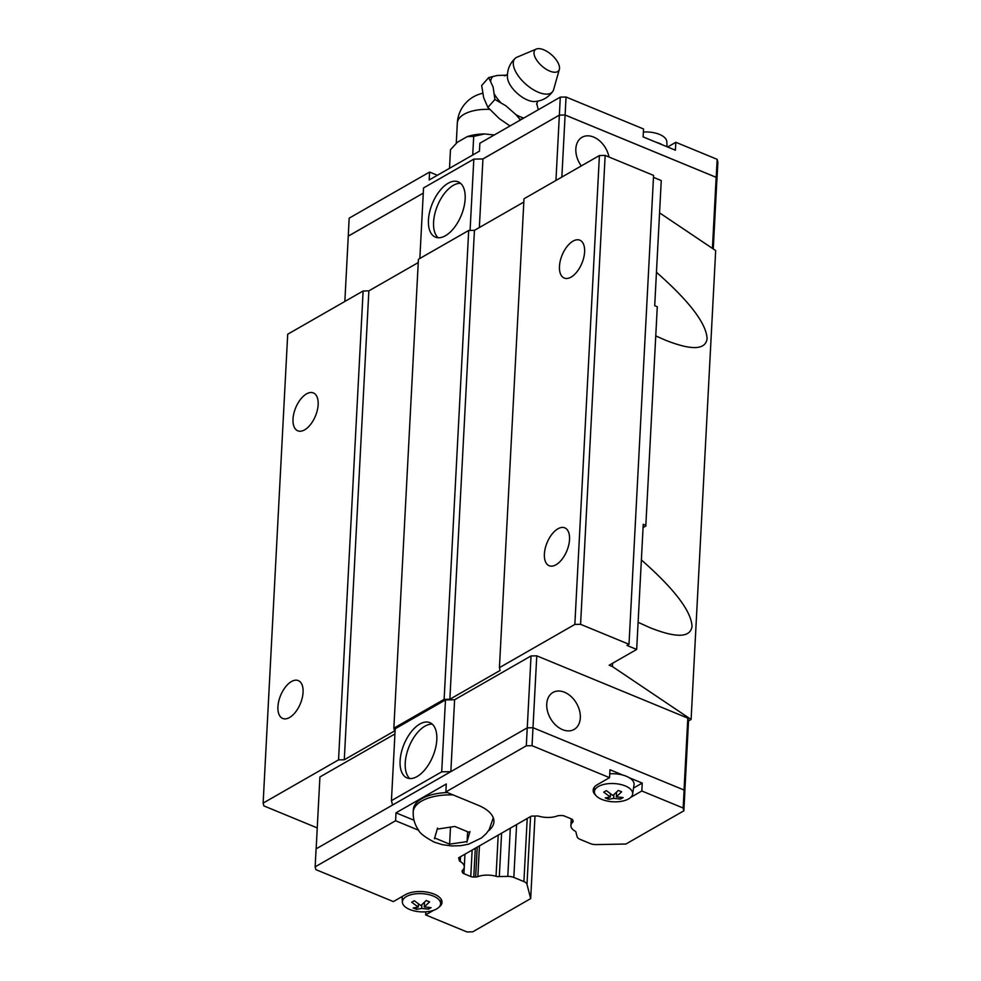 <?xml version="1.0" encoding="UTF-8"?>
<svg xmlns="http://www.w3.org/2000/svg" width="981" height="981" viewBox="0 0 981 981"><rect width="100%" height="100%" fill="white"/><g stroke="black" fill="none" stroke-linecap="round" stroke-linejoin="round"><path stroke-width="1.47" d="M536.349 49.05L517.024 57.18A25.065 11.797 41.5 0 0 515.307 58.247C509.703 63.483 507.091 69.909 507.459 77.511A20.086 9.454 41.5 0 0 527.606 100.062A20.086 9.454 41.5 0 0 534.633 101.534C542.223 100.982 548.281 97.597 552.793 91.392A25.065 11.797 41.5 0 0 553.64 89.565L559.342 69.381A15.733 7.407 41.5 0 0 543.744 49.798A15.733 7.407 41.5 0 0 536.349 49.05A15.733 7.407 41.5 0 0 536.202 59.375A15.733 7.407 41.5 0 0 549.789 71.086A15.733 7.407 41.5 0 0 559.342 69.381M559.464 266.329A20.478 10.705 112.4 0 1 566.969 246.636A20.478 10.705 112.4 0 1 579.845 240.186A20.478 10.705 112.4 0 1 584.602 251.921A20.478 10.705 112.4 0 1 577.11 271.614A20.478 10.705 112.4 0 1 564.222 278.052A20.478 10.705 112.4 0 1 559.464 266.329M544.394 553.995A20.478 10.705 112.4 0 1 551.898 534.289A20.478 10.705 112.4 0 1 564.774 527.852A20.478 10.705 112.4 0 1 569.532 539.575A20.478 10.705 112.4 0 1 562.027 559.28A20.478 10.705 112.4 0 1 549.152 565.718A20.478 10.705 112.4 0 1 544.394 553.995M293.012 419.071A20.478 10.705 112.4 0 1 300.505 399.377A20.478 10.705 112.4 0 1 313.393 392.94A20.478 10.705 112.4 0 1 318.151 404.663A20.478 10.705 112.4 0 1 310.646 424.356A20.478 10.705 112.4 0 1 297.77 430.806A20.478 10.705 112.4 0 1 293.012 419.071M277.93 706.737A20.478 10.705 112.4 0 1 285.434 687.043A20.478 10.705 112.4 0 1 298.31 680.593A20.478 10.705 112.4 0 1 303.068 692.328A20.478 10.705 112.4 0 1 295.575 712.022A20.478 10.705 112.4 0 1 282.7 718.46A20.478 10.705 112.4 0 1 277.93 706.737M641.378 559.943C674.303 588.931 691.188 611.04 692.034 626.283C690.477 637.711 676.522 638.202 650.182 627.766L638.104 622.31M656.448 272.277C689.373 301.265 706.259 323.374 707.105 338.617C705.547 350.045 691.593 350.548 665.253 340.113L655.921 335.968M438.139 237.745A29.908 15.622 112.4 0 1 433.577 222.123A29.908 15.622 112.4 0 1 460.58 183.337M465.153 198.959A29.908 15.622 112.4 0 1 454.203 227.727A29.908 15.622 112.4 0 1 435.392 237.132A29.908 15.622 112.4 0 1 428.452 220.002A29.908 15.622 112.4 0 1 439.402 191.246A29.908 15.622 112.4 0 1 458.201 181.841A29.908 15.622 112.4 0 1 465.153 198.959M581.292 165.924A21.3 15.058 -119.8 0 1 575.835 148.842A21.3 15.058 -119.8 0 1 582.04 137.291A21.3 15.058 -119.8 0 1 608.993 157.009M667.632 147.003L675.823 142.294L675.406 150.203L662.445 144.857A20.074 9.565 -177 0 0 659.514 143.41A20.074 9.565 -177 0 0 656.093 142.245L643.119 136.886L643.536 128.977L566.049 97.021L560.298 97.131L479.868 143.238L479.451 151.148L429.175 179.977L429.592 172.055L349.15 218.174L348.255 236.335M667.043 146.758L666.81 141.681A19.142 9.123 -177 0 0 659.44 134.385A19.142 9.123 -177 0 0 643.377 132.043M515.307 58.247A25.065 11.797 41.5 0 0 517.784 75.169A25.065 11.797 41.5 0 0 538.422 92.275A25.065 11.797 41.5 0 0 552.793 91.392M505.742 75.476A29.712 13.979 41.5 0 0 504.786 75.206L506.049 75.341M487.9 107.395L499.378 118.676L510.01 125.96M488.697 77.573L481.671 85.519L483.67 97.72L487.888 107.395L494.915 99.449L493.124 87.027L488.697 77.585L497.183 75.488L504.786 75.206M536.73 103.496L538.262 109.762M522.64 118.726L520.102 119.498L516.031 114.728A29.712 13.979 41.5 0 0 520.384 116.825A29.712 13.979 41.5 0 0 523.817 118.051M409.8 778.546A29.908 15.622 112.4 0 1 405.239 762.924A29.908 15.622 112.4 0 1 432.241 724.15M400.101 760.802A29.908 15.622 112.4 0 1 411.051 732.047A29.908 15.622 112.4 0 1 429.862 722.641A29.908 15.622 112.4 0 1 436.803 739.772A29.908 15.622 112.4 0 1 425.852 768.528A29.908 15.622 112.4 0 1 407.054 777.933A29.908 15.622 112.4 0 1 400.101 760.802M546.748 704.027A21.3 15.058 -119.8 0 1 552.941 692.476A21.3 15.058 -119.8 0 1 571.212 696.645A21.3 15.058 -119.8 0 1 580.323 717.884A21.3 15.058 -119.8 0 1 574.13 729.435A21.3 15.058 -119.8 0 1 555.859 725.266A21.3 15.058 -119.8 0 1 546.748 704.027M467.618 831.851L467.115 841.44L463.547 842.127L449.605 844.138L434.681 837.982M434.424 838.767L437.563 828.074M437.281 829.141L454.792 826.456L469.715 832.599M392.559 805.033L391.431 800.655L395.208 728.736L445.472 699.919L441.708 771.839L450.782 771.667L316.09 848.872L315.146 866.848L315.87 869.62L393.356 901.588L405.423 894.672A20.478 9.761 3 0 1 434.142 894.12A20.478 9.761 3 0 1 442.026 902.397A20.478 9.761 3 0 1 438.985 907.167M595.688 795.223A20.478 9.761 3 0 1 593.162 790.159A20.478 9.761 3 0 1 597.478 784.579L609.544 777.663L609.961 769.754L622.923 775.1A20.074 9.565 3 0 1 626.356 776.265A20.074 9.565 3 0 1 629.275 777.725A20.074 9.565 3 0 1 634.033 784.825L632.61 794.107A19.142 9.123 3 0 1 621.316 801.33A19.142 9.123 3 0 1 601.794 799.405A19.142 9.123 3 0 1 594.425 792.108A19.142 9.123 3 0 1 604.958 784.162A19.142 9.123 3 0 1 625.289 785.94A19.142 9.123 3 0 1 632.61 794.107M609.741 773.788A20.074 9.565 3 0 1 622.923 775.1M608.674 797.332L608.576 799.294L605.216 797.909L610.341 796.977L603.732 792.133L606.344 790.637L612.953 795.468L618.288 790.416L621.647 791.802L616.313 796.854L623.131 797.565L620.519 799.061L613.689 798.362L613.885 794.635M409.751 909.497A19.142 9.123 3 0 1 402.382 902.201A19.142 9.123 3 0 1 412.903 894.255A19.142 9.123 3 0 1 433.234 896.033A19.142 9.123 3 0 1 440.567 904.2A19.142 9.123 3 0 1 429.261 911.423A19.142 9.123 3 0 1 409.751 909.497M416.631 907.425L416.52 909.387L413.16 908.001L418.286 907.069L411.677 902.226L414.289 900.73L420.898 905.561L426.232 900.509L429.592 901.895L424.258 906.947L431.076 907.658L428.464 909.154L421.646 908.455L421.842 904.727M535.001 816.057L530.684 898.608L472.719 931.84L466.981 931.95L425.644 914.905L425.803 911.84M450.782 771.667L527.251 727.828L532.99 727.718L684.1 790.048L684.812 792.82L683.867 810.797L625.915 844.028L596.301 844.592A8.191 3.912 -177 0 1 590.268 843.55L580.188 839.393A8.191 3.912 -177 0 1 577.098 836.67L576.043 832.575A4.096 1.95 3 0 0 576.055 832.477A4.096 1.95 3 0 0 574.952 831.054A16.383 7.811 -177 0 1 570.905 825.548L571.249 818.853M428.562 907.437L428.464 909.154M418.458 903.832L418.286 907.069M424.503 902.177L424.258 906.947M421.646 908.455L416.52 909.387M620.605 797.345L620.519 799.061M610.501 793.739L610.341 796.977M616.559 792.084L616.313 796.854M613.689 798.362L608.576 799.294M633.542 788.062L642.248 783.071L641.832 790.98L630.82 797.295M629.275 777.725L642.248 783.071M433.676 910.294L425.644 914.905M641.832 790.98L683.156 808.025L683.867 810.797M684.1 790.048L683.156 808.025M445.472 699.919L454.608 699.747L531.028 655.946L536.766 655.835L532.045 745.695L609.544 777.663M469.985 831.545L466.846 842.225M449.605 844.138L450.487 827.265M493.271 817.823A40.969 19.534 3 0 0 493.284 817.786L489.237 829.521L486.306 833.494L481.585 837.897L468.66 844.163L460.8 845.671L451.861 845.953L442.431 844.69L434.325 842.164C424.834 837.112 419.525 833.016 418.409 829.865C414.693 824.518 412.964 818.571 413.222 812.01L413.344 809.632A40.147 19.142 3 0 1 447.397 792.55M418.691 830.269L395.588 820.741L396.005 812.832L446.281 784.003L445.865 791.925L478.152 805.242A40.969 19.534 3 0 1 493.921 821.796A40.969 19.534 3 0 1 488.256 831.005M396.005 812.832L414.019 820.251M530.684 898.608L526.993 884.322A8.191 3.912 -177 0 0 523.903 881.588L513.823 877.431A8.191 3.912 -177 0 0 507.79 876.401L499.317 876.56A4.096 1.95 3 0 1 496.043 876.278A16.383 7.811 -177 0 0 477.845 876.622A4.096 1.95 3 0 1 475.65 877.002L473.786 877.039A4.096 1.95 3 0 1 470.77 876.524L463.939 873.703A4.096 1.95 3 0 1 462.394 872.342L462.137 871.373A4.096 1.95 3 0 1 462.112 871.079A4.096 1.95 3 0 1 462.541 870.27A16.383 7.811 -177 0 0 464.283 867.02A16.383 7.811 -177 0 0 460.297 861.539A4.096 1.95 3 0 1 459.206 860.116A4.096 1.95 3 0 1 459.218 860.03L458.642 857.799L531.346 816.118L535.957 816.033A4.096 1.95 3 0 1 539.207 816.302A16.383 7.811 -177 0 0 557.282 815.959A4.096 1.95 3 0 1 559.452 815.591L561.463 815.542A4.096 1.95 3 0 1 564.492 816.069L571.31 818.877A4.096 1.95 3 0 1 572.867 820.251L573.1 821.146A4.096 1.95 3 0 1 573.125 821.44A4.096 1.95 3 0 1 572.683 822.262A16.383 7.811 -177 0 0 570.905 825.548M445.865 791.925L526.307 745.805L532.045 745.695M315.146 866.848L395.588 820.741M527.251 727.828L526.307 745.805M501.598 833.176L499.317 876.56M498.201 835.113L496.043 876.278M460.543 856.707L460.297 861.539M459.353 857.394L459.218 860.03M536.766 655.835L687.816 718.129L688.527 720.9L684.763 792.636M454.608 699.747L450.843 771.63M391.431 800.655L441.708 771.839M531.028 655.946L527.263 727.828M394.926 733.96L319.916 776.952L316.152 848.835M687.816 718.129L684.039 790.024M713.261 248.953L716.866 180.099L716.155 177.328L565.105 115.022L559.366 115.133L482.946 158.947L473.823 159.118L423.547 187.935L419.843 258.469M716.866 180.136L716.216 177.328L565.105 114.998L559.366 115.108L482.897 158.947M348.206 236.151L423.277 193.122L348.267 236.151L344.846 301.474M484.602 133.943L473.676 136.396L467.238 136.617A33.759 16.088 3 0 1 484.602 133.943L494.277 134.986M467.238 136.617L457.318 142.306L450.463 149.713L449.506 168.315M472.719 155.01L473.7 136.396M518.9 120.871L520.102 119.498M516.031 114.728L505.779 105.727L494.915 99.461M493.149 76.334A29.712 13.979 41.5 0 0 490.684 80.908M494.498 94.335A29.712 13.979 41.5 0 0 500.568 102.429M662.445 144.857L656.093 142.245M716.927 180.099L717.871 162.123L717.16 159.339L675.823 142.294M429.592 172.055L437.367 175.268M561.855 177.071L566.049 97.021M716.216 177.328L717.16 159.339M559.366 115.108L560.298 97.131M482.946 158.947L479.353 227.543M470.083 230.449L473.823 159.118M712.427 248.389L716.155 177.328M555.945 180.455L559.366 115.133M363.117 290.989L287.703 334.227L263.129 803.108L338.543 759.883L363.117 290.989L368.856 290.879L418.249 262.577M523.829 202.049L474.436 230.363L468.697 230.474L418.421 259.291L393.847 728.184L444.123 699.367L449.862 699.257L500.138 670.428L499.427 667.656L574.841 624.431L580.58 624.321L605.154 155.427L599.416 155.538L524.001 198.775L499.427 667.656M605.154 155.427L653.579 175.403L629.005 644.296L580.58 624.321M653.481 177.353L661.255 180.553L654.707 305.692L657.282 306.759L645.829 525.375L643.242 524.308L636.681 649.447L626.994 645.449L629.005 644.296M636.681 649.447L609.164 665.216L612.402 666.553L691.102 719.465L715.676 250.572L659.563 212.852M691.102 719.465L688.527 720.937M338.543 759.883L344.282 759.772L394.558 730.955L393.847 728.184M317.255 827.915L263.84 805.892L263.129 803.108M444.123 699.367L468.697 230.474M474.436 230.363L449.862 699.257M344.282 759.772L368.856 290.879M574.841 624.431L599.416 155.538M645.829 525.375L657.282 306.759M612.402 666.553L612.573 663.266M645.976 525.926L643.07 527.594M482.566 93.33A32.14 32.14 0 0 0 457.33 123.042A32.14 15.328 3 0 1 489.433 109.382M413.222 812.01A40.147 19.142 3 0 1 453.197 794.941M479.451 845.867L477.845 876.622M477.22 847.143L475.65 877.002M572.794 820.067L572.683 822.262M462.492 870.319L462.394 872.342M464.957 854.169L463.939 873.703M472.155 850.049L470.77 876.524M475.295 848.258L473.786 877.039M510.316 828.172L507.79 876.401M516.595 824.58L513.823 877.431M527.214 818.497L523.903 881.588M530.549 816.584L526.993 884.322M488.734 108.535L487.508 106.892M536.632 104.268L537.698 101.166M456.275 143.275L457.33 123.042M594.425 792.108L594.204 787.363M402.382 902.201L402.112 896.573M440.567 904.2L441.278 899.503M504.504 75.856L507.447 74.421M464.283 867.02L464.957 854.181"/></g></svg>
